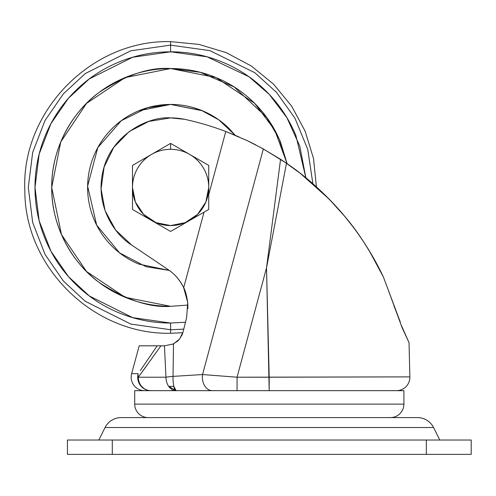 <?xml version="1.0" encoding="UTF-8"?>
<svg xmlns="http://www.w3.org/2000/svg" width="496" height="496" viewBox="0 0 496 496"><rect width="100%" height="100%" fill="white"/><g stroke="black" fill="none" stroke-linecap="round" stroke-linejoin="round"><path stroke-width="0.74" d="M151.627 154.361A38.136 38.136 0 0 1 170.612 149.296L170.612 143.4L132.475 165.416L132.475 209.448L170.612 231.465L208.742 209.448L208.742 165.416L170.612 143.4L132.475 165.416L132.475 209.448L170.612 231.465L208.742 209.448L208.742 165.416L189.757 154.454A38.136 38.136 0 0 1 170.612 225.568A38.136 38.136 0 0 1 151.46 154.454C145.582 157.864 140.951 162.521 137.559 168.404C134.168 174.294 132.475 180.637 132.475 187.432L135.377 202.027L143.642 214.396L156.017 222.667L170.612 225.568L185.2 222.667L197.575 214.396L205.84 202.027L208.742 187.432C208.742 180.637 207.049 174.294 203.658 168.404C200.266 162.521 195.635 157.864 189.757 154.454L170.612 143.4L170.612 149.296A38.136 38.136 0 0 1 189.596 154.361A38.136 38.136 0 0 0 151.627 154.361M247.479 140.759L225.779 131.496A286.955 286.955 0 0 0 184.555 119.307L170.612 117.893L148.831 121.39L129.239 131.539L113.813 147.306L104.104 167.115L101.085 188.97L105.065 210.664L115.636 230.026L131.744 245.098L168.15 269.638L131.744 245.098C115.041 235.067 94.476 205.852 103.081 170.822C111.005 135.402 147.455 116.138 170.612 117.893A69.539 69.539 0 0 1 184.555 119.307A286.955 286.955 0 0 1 225.779 131.496L208.742 194.717L225.779 131.496L246.698 140.387L263.345 148.93L202.554 374.554L173.017 376.377A13.46 3.088 90 0 0 173.836 386.378L174.412 388.498A13.46 3.088 90 0 1 173.836 386.378A13.46 3.088 90 0 0 176.099 390.668L173.836 386.378L168.683 386.378L176.099 390.668A13.46 10.131 -90 0 1 168.683 386.378A13.46 10.131 -90 0 1 165.968 377.208L164.449 345.805L139.202 345.805L157.195 345.805L140.325 370.549M150.803 390.668C146.711 390.557 143.387 388.777 140.839 385.324L140.349 385.324C143.028 388.777 146.512 390.557 150.803 390.668A13.46 13.107 -90 0 1 140.349 385.324A13.46 13.107 -90 0 1 138.155 373.68L131.632 373.68L138.155 373.68A13.46 10.924 33.9 0 0 138.31 377.208L165.968 377.208L138.31 377.208L160.94 345.805L138.31 377.208A13.46 10.924 -146.1 0 1 138.155 373.68A13.46 13.107 90 0 0 140.349 385.324L140.839 385.324A13.46 12.493 -90 0 1 138.31 377.208A13.46 12.493 90 0 0 140.839 385.324A13.46 12.493 90 0 0 150.803 390.668M175.348 390.265L176.092 390.668M134.72 404.128L403.905 404.128L403.905 390.668L134.72 390.668L134.72 404.128A13.46 13.46 0 0 0 148.18 417.589A13.46 13.46 0 0 1 134.72 404.128L134.72 390.668L403.905 390.668L403.905 404.128L134.72 404.128M390.445 417.589A13.46 13.46 0 0 0 403.905 404.128A13.46 13.46 0 0 1 390.445 417.589M144.621 390.668A13.46 13.46 0 0 1 131.632 373.68A13.46 13.46 0 0 0 144.621 390.668M396.422 390.668A13.46 13.46 0 0 0 409.876 376.879L269.192 377.208L269.192 390.668L266.519 267.852L237.057 377.208L409.876 376.879L409.039 342.662L409.876 376.879A13.46 13.46 0 0 1 396.422 390.668M393.979 305.982L400.198 321.823L387.556 288.089M400.892 324.322L409.039 342.662L402.175 327.844L387.543 288.052L400.198 321.823M336.871 207.34L329.133 199.101L300.309 173.371L283.886 161.491L263.345 148.93L286.477 163.252C306.739 176.874 326.039 194.444 344.373 215.965C358.67 232.661 371.684 253.016 383.408 277.041C375.274 259.73 365.13 242.984 352.985 226.808L348.025 220.441M344.422 216.027L348.111 220.54M353.233 227.156L352.985 226.808C338.725 207.675 321.166 189.863 300.309 173.371L289.869 165.614M263.345 148.93L202.554 374.554L173.017 376.377L173.513 343.951L179.54 339.121L182.981 332.208L186.601 317.719L187.73 302.492L183.681 287.748L204.042 212.164L205.846 211.122M225.779 131.496L246.698 140.387L255.769 144.869M344.497 216.113L344.373 215.965C325.543 194.048 306.243 176.477 286.477 163.252L266.519 267.852L280.556 159.297L261.584 147.963M255.614 144.795L249.618 141.788M400.34 322.338L400.21 321.861M383.377 276.966L369.222 250.709M352.842 226.616L345.16 216.907M344.305 215.884L329.251 199.225M328.854 198.822L316.417 186.887L313.522 158.522L305.164 131.254L291.654 106.144L273.519 84.134L251.447 66.08L226.281 52.669L198.989 44.411L170.612 41.627L170.612 45.117L209.889 50.648L254.814 72.701L276.495 92.349L294.94 118.178L307.731 149.333L312.877 183.743L329.084 199.057M186.608 317.707L187.73 302.492C186.595 295.201 185.244 290.284 183.681 287.748C180.166 280.283 174.995 274.245 168.15 269.638C174.71 273.99 179.887 280.029 183.681 287.748C185.25 290.296 186.601 295.213 187.73 302.492L186.601 317.719L182.981 332.208L179.54 339.121L173.513 343.951L164.449 345.805L165.968 377.208A13.46 10.131 90 0 0 168.683 386.378L173.836 386.378A13.46 3.088 -90 0 1 173.017 376.377A13.46 1.073 176 0 0 165.968 377.208A13.46 1.073 -4 0 1 173.017 376.377L173.513 343.951L164.449 345.805M177.041 341.657L178.572 340.225M204.042 212.164L183.681 287.748L187.724 302.399M353.27 227.211L352.985 226.808C365.13 242.984 375.274 259.73 383.408 277.041L387.543 288.052L383.408 277.041C370.909 251.881 357.895 231.527 344.373 215.965M266.519 267.852L269.192 377.208L237.057 377.208L266.519 267.852L286.477 163.252L280.556 159.297L266.519 267.852M182.497 333.82L179.571 339.09L182.981 332.208M187.916 308.524L187.73 302.492M225.866 131.527L239.035 136.908M249.389 141.676L253.543 143.735M202.554 374.554L237.057 377.208L237.057 390.668L237.057 377.208L202.554 374.554A13.46 10.05 90 0 0 212.406 390.668A13.46 10.05 -90 0 1 202.554 374.554M147.634 364.411L138.31 377.208M160.94 345.805L157.195 345.805M177.729 341.062L178.554 340.25M179.533 339.134L182.491 333.839M182.633 333.424L182.844 332.729L170.612 333.244L170.612 329.747L170.612 333.244C93.769 335.166 24.44 267.226 24.831 190.346C21.154 111.42 91.636 39.525 170.612 41.627L170.612 51.82L207.105 56.823L248.887 76.694L269.266 94.389L286.942 117.744L299.776 146.115L305.877 177.822L295.901 135.538C289.019 118.922 279.217 104.259 266.501 91.543C253.785 78.827 239.122 69.025 222.506 62.143C205.89 55.261 188.592 51.82 170.612 51.82L170.612 45.117L130.758 50.809L85.219 73.582L63.383 93.856L45.037 120.46L32.674 152.402L28.297 187.432L32.674 222.462L45.037 254.405L63.383 281.009L85.219 301.283L130.758 324.055L170.612 329.747L183.749 329.139L170.612 329.747L170.612 323.045L170.612 329.747L130.758 324.055L85.219 301.283L63.383 281.009L45.037 254.405L32.674 222.462L28.297 187.432L32.674 152.402L45.037 120.46L63.383 93.856L85.219 73.582L130.758 50.809L170.612 45.117L209.889 50.648L254.814 72.701L276.495 92.349L294.94 118.178L307.731 149.333L312.877 183.743M286.31 163.141L280.724 159.408M182.522 333.765L181.66 335.817M178.579 340.225L172.744 344.305L177.766 341.025M181.666 335.798L182.522 333.752M105.084 427.509L433.541 427.509A17.943 17.943 0 0 0 417.489 417.589L121.136 417.589A17.943 17.943 0 0 0 105.084 427.509L98.828 440.02L105.084 427.509A17.943 17.943 0 0 1 121.136 417.589L417.489 417.589A17.943 17.943 0 0 1 433.541 427.509L105.084 427.509M439.797 440.02L433.541 427.509L439.797 440.02M426.337 454.373L471.2 454.373L471.2 440.02L471.2 454.373L426.337 454.373L426.337 440.02L471.2 440.02L112.288 440.02L426.337 440.02L426.337 454.373L112.288 454.373L426.337 454.373M67.419 454.373L112.288 454.373L112.288 440.02L112.288 454.373L67.419 454.373L67.419 440.02L112.288 440.02L67.419 440.02L67.419 454.373M185.479 322.226L170.612 323.045C152.625 323.045 135.327 319.604 118.711 312.722C102.095 305.84 87.432 296.044 74.716 283.328C62 270.611 52.204 255.942 45.322 239.332C38.44 222.716 34.999 205.418 34.999 187.432C34.999 169.452 38.44 152.154 45.322 135.538C52.204 118.922 62 104.259 74.716 91.543C87.432 78.827 102.095 69.025 118.711 62.143C135.327 55.261 152.625 51.82 170.612 51.82L132.637 57.245L89.243 78.945L68.436 98.264L50.952 123.616L39.172 154.051L34.999 187.432L39.172 220.813L50.952 251.249L68.436 276.601L89.243 295.92L132.637 317.62L170.612 323.045L185.473 322.245M216.039 77.562L170.612 68.541L125.11 77.593C110.546 83.626 97.687 92.219 86.54 103.366C75.392 114.514 66.805 127.373 60.766 141.937C54.734 156.5 51.72 171.666 51.72 187.432C51.72 203.199 54.734 218.364 60.766 232.928C66.805 247.498 75.392 260.35 86.54 271.504C97.687 282.652 110.546 291.239 125.11 297.271C139.68 303.304 154.845 306.323 170.612 306.323C149.947 307.911 126.164 299.987 99.274 282.546C73.743 264.3 51.249 227.794 51.72 187.432C51.249 147.076 73.743 110.565 99.274 92.318C126.164 74.884 149.947 66.954 170.612 68.541L200.241 72.292L234.205 86.98L266.699 117.422L279.155 138.923L287.103 163.686L274.728 130.039L254.733 103.422M125.042 77.624L86.54 103.366M86.484 103.422L60.766 141.937M60.741 142.005L51.72 187.432M51.72 187.507L61.498 234.645L86.484 271.448M86.595 271.554L125.054 297.253M125.178 297.302L170.612 306.323L187.91 305.077M138.849 110.751L170.612 104.433L147.572 107.694L121.235 120.72L97.817 147.56L87.618 186.112L96.658 225.116L119.548 252.867L145.948 266.681L169.279 270.419L138.849 264.114C128.681 259.904 119.703 253.902 111.922 246.121C104.135 238.34 98.14 229.363 93.93 219.195C89.714 209.027 87.612 198.437 87.612 187.432C87.612 176.427 89.714 165.838 93.93 155.67C98.14 145.502 104.135 136.524 111.922 128.743C119.703 120.962 128.681 114.967 138.849 110.751C149.017 106.541 159.6 104.433 170.612 104.433C181.617 104.433 192.2 106.541 202.374 110.751L170.612 104.433L201.45 110.379L218.779 119.84L235.147 135.241M202.374 110.751C212.542 114.967 221.514 120.962 229.301 128.743L235.166 135.247M216.107 77.593C230.671 83.626 243.53 92.219 254.677 103.366C243.53 92.219 230.671 83.626 216.107 77.593C201.543 71.56 186.372 68.541 170.612 68.541C154.845 68.541 139.68 71.56 125.11 77.593M254.622 103.311L216.163 77.618M287.128 163.705L280.451 141.937C274.418 127.373 265.825 114.514 254.677 103.366M131.632 373.68L139.202 345.805"/></g></svg>
